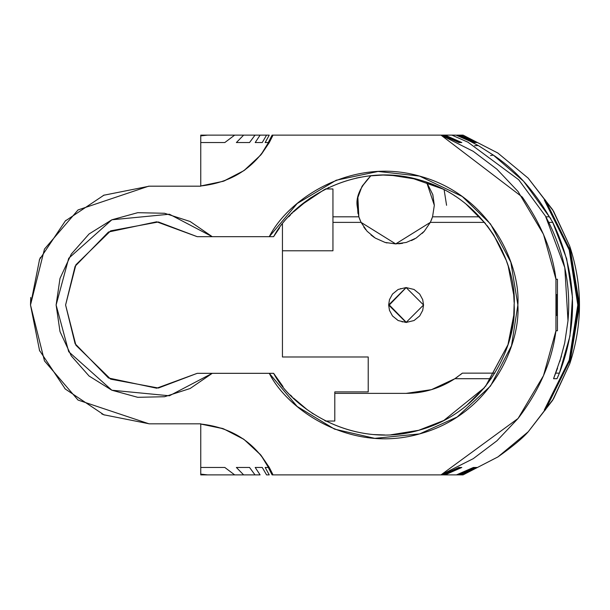 <?xml version="1.0" encoding="UTF-8"?>
<svg xmlns="http://www.w3.org/2000/svg" width="610" height="610" viewBox="0 0 610 610"><rect width="100%" height="100%" fill="white"/><g stroke="black" fill="none" stroke-linecap="round" stroke-linejoin="round"><path stroke-width="0.91" d="M461.8 467.458L445.064 474.885L461.564 467.458L445.064 474.885L456.463 474.885L473.436 467.458L456.463 474.885L443.928 474.885L460.802 467.458M272.693 474.176L269.3 467.458L272.861 474.885L272.106 474.885L268.278 467.458L265.167 467.458L269.246 474.885L266.555 474.885L262.254 467.458L255.201 467.458L260.096 474.885L255.01 474.885L249.551 467.458L236.375 467.458L243.634 474.885L200.751 474.885L200.751 474.115L207.53 474.885L200.751 474.885L200.751 424.034C234.187 427.701 258.266 444.652 273.005 474.885L260.912 455.151L243.962 439.391L223.412 428.754L200.751 424.034L200.751 442.883M435.517 135.123L451.903 135.123L467.969 142.199L518.706 179.744L545.477 216.092L518.706 179.744L467.969 142.199L451.903 135.123L444.827 135.123L461.564 142.549L444.446 135.123L461.183 142.549L444.072 135.123L460.802 142.549L443.928 135.123L460.802 142.549M200.751 167.651L200.751 185.974L223.412 181.246L243.962 170.617L260.912 154.856L273.005 135.123C258.266 165.348 234.187 182.298 200.751 185.974L200.751 142.549L224.808 142.549L234.667 135.123L200.751 135.123L207.53 135.123L200.751 135.885L200.751 135.123L200.751 142.549L224.808 142.549L234.667 135.123L243.634 135.123L236.375 142.549L249.551 142.549L255.01 135.123L260.096 135.123L255.201 142.549L262.254 142.549L266.555 135.123L269.246 135.123L265.167 142.549L268.278 142.549L272.106 135.123L272.861 135.123L269.3 142.549L272.67 135.877M456.028 135.123L473.436 142.549L456.028 135.123L469.654 141.04L478.263 145.546L474.626 145.691L478.263 145.546L493.337 155.108L490.547 155.558L493.337 155.108C515.084 169.496 533.758 190.068 549.351 216.809L545.881 216.809L549.351 216.809L523.647 181.315L493.337 155.108L478.263 145.546L469.654 141.04L456.028 135.123L442.601 135.115M415.501 434.961L414.64 434.968L415.501 434.961M215.231 373.328L197.221 373.328L212.257 373.328L169.397 395.783L111.851 390.217L68.709 351.726L56.12 305L68.709 258.282L111.851 219.791L169.397 214.217L212.257 236.68L197.221 236.68L156.686 221.796L108.473 232.021L75.114 266.265L65.59 305L75.114 343.735L108.473 377.986L156.686 388.212L197.221 373.328L158.402 388.036L110.646 379.153L75.899 345.214L65.59 305L75.899 264.793L110.646 230.847L158.402 221.971L197.221 236.68L215.231 236.68M149.076 423.828L78.027 400.061L44.477 360.922L30.5 305L44.477 249.086L78.027 209.947L148.68 186.18M104.31 195.032L103.22 195.49M66.01 220.279L65.339 220.95M40.458 257.389L39.292 260.142M30.736 297.436L30.5 305L39.543 259.532L65.3 220.98L103.852 195.223L149.32 186.18L200.751 186.18L149.32 186.18M39.337 349.972L39.848 351.207M64.759 388.478L65.186 388.906M101.771 413.9L104.424 415.013M513.772 314.958L514.146 304.1M493.833 235.224L493.49 234.69M463.249 201.849L462.853 201.552M328.63 187.514L328.172 187.727M309.064 198.952L293.379 212.028M274.081 235.963L279.571 227.896M283.025 386.587L273.631 373.328C292.487 409.363 355.104 450.188 421.418 429.516C487.977 410.065 516.693 343.872 514.154 305C516.693 266.135 487.977 199.943 421.418 180.484C355.104 159.82 292.487 200.644 273.631 236.68L269.292 236.68C287.905 199.523 351.589 155.969 420.786 176.435C490.234 195.703 520.604 264.694 517.867 305C520.604 345.313 490.234 414.297 420.786 433.573C351.589 454.031 287.905 410.484 269.292 373.328L273.631 373.328L269.292 373.328L297.169 406.474L334.577 429.135L374.753 438.346L419.588 433.908L457.164 417.004L490.501 386.038L511.508 345.74L517.867 305L510.844 262.239L490.501 223.969L462.25 196.481L419.588 176.092L378.108 171.463L336.179 180.24L297.177 203.519L269.292 236.68L197.221 236.68L212.257 236.68L190.122 221.499L164.57 213.271L137.738 212.684L111.851 219.791L89.068 233.981L71.294 254.095L59.994 278.442L56.12 305L59.994 331.565L71.294 355.912L89.068 376.019L111.851 390.217L137.738 397.316L164.57 396.729L190.122 388.509L212.257 373.328L269.292 373.328L212.257 373.328M326.045 421.236L324.657 420.534M374.273 434.587L384.773 434.968M514.123 302.346L513.666 293.784M508.008 265.518L506.247 260.363L493.856 235.269L506.247 260.363M487.421 226.051L487.085 225.608M454.968 196.001L454.557 195.741M412.002 178.051L411.514 177.945M365.969 176.321L365.436 176.397M325.099 189.245L324.459 189.58M274.149 235.849L273.631 236.68L212.257 236.68M485.484 223.58L465.796 203.854M466.879 405.261L484.576 387.541L443.805 420.488L418.635 430.317L390.918 434.793L416.134 430.98M443.805 420.488L444.919 419.901L443.805 420.488M485.484 386.427L507.878 344.886L485.781 386.054M508.023 344.437L513.734 315.4L508.214 343.834M443.805 189.519L442.73 188.97L443.805 189.519M390.964 175.215L417.446 179.363L390.911 175.215M508.023 265.563L507.886 265.144M557.281 315.4L556.251 315.4L556.251 294.607L557.281 294.607L556.251 294.607L556.251 315.4L557.281 315.4L557.281 294.607L557.281 315.4M149.32 423.828L200.751 423.828L149.32 423.828L103.852 414.785L65.3 389.027L39.543 350.475L30.5 305M262.254 467.458L255.201 467.458L262.254 467.458L266.555 474.885L269.246 474.885L265.167 467.458L268.278 467.458L272.106 474.885L272.861 474.885L269.307 467.458L260.935 455.174M260.371 454.503L243.992 439.406M243.276 438.91L223.435 428.769M222.551 428.456L201.666 424.103M260.096 474.885L234.667 474.885L224.808 467.458L200.751 467.458L200.751 474.115L207.53 474.885L243.634 474.885L236.375 467.458L249.551 467.458L255.01 474.885L260.096 474.885L255.201 467.458M200.751 450.34L200.751 467.458L224.808 467.458L234.667 474.885M569.778 363.674L552.652 400.274L528.252 431.743L497.928 456.921L463.059 474.885L460.481 474.885L477.218 467.458L460.245 474.885L476.837 467.458L459.864 474.885L476.463 467.458L459.49 474.885L476.082 467.458L459.109 474.885L475.701 467.458L458.728 474.885L474.71 467.458L457.836 474.885L474.572 467.458L457.836 474.885L474.71 467.458L458.209 474.885L475.091 467.458L458.59 474.885L475.464 467.458L458.964 474.885L475.846 467.458L459.345 474.885L476.219 467.458L459.726 474.885L476.601 467.458L460.1 474.885L476.982 467.458L460.481 474.885L463.059 474.885L497.928 456.921C512.667 446.482 522.778 438.087 528.252 431.743L553.544 398.795L569.778 363.674C582.687 324.558 582.687 285.45 569.778 246.333L579.5 305L569.778 363.674M201.597 185.905L223.382 181.261M224.206 180.964L243.939 170.632M244.656 170.129L260.889 154.879M261.507 154.117L269.307 142.549L273.005 135.123L440.992 135.123L473.23 151.318L496.929 169.206L518.073 191.548L543.495 234.339L555.946 279.243L555.946 330.757L557.433 330.757L557.433 279.243L557.433 330.757L557.433 279.243L555.946 279.243L555.946 330.757L543.495 375.668L518.073 418.46L496.929 440.801L473.23 458.682L440.992 474.885L273.005 474.885L442.181 474.885L440.992 474.885L518.073 418.46C539.316 390.644 551.943 361.41 555.946 330.757L557.433 330.757L557.433 279.243L555.946 279.243C552.675 251.999 541.459 224.602 522.305 197.068L440.992 135.123L273.005 135.123M388.646 175.123L383.141 175.04L397.804 175.787L411.132 177.861L442.715 188.963L411.117 177.861M371.856 175.634L366.45 176.252M420.168 135.123L385.673 135.123M300.646 205.448L323.948 189.84M324.779 189.413L326.098 188.742M569.816 246.333L553.552 211.212L528.26 178.273L552.645 209.718L569.816 246.333M234.667 135.123L207.53 135.123L200.751 135.885L200.751 160.743M444.111 189.679L446.573 205.303M454.854 378.711L457.843 376.644L454.854 378.711C439.901 388.41 423.653 393.297 406.092 393.381L334.798 393.381L334.798 421.045L325.656 421.045L334.798 421.045L334.798 391.894L368.219 391.894L334.798 391.894L334.798 393.381L406.092 393.381L431.453 389.66L454.854 378.711L491.225 378.711L454.854 378.711L462.372 373.145L494.855 373.145L462.372 373.145L460.275 374.822M273.631 236.68C292.19 201.475 353.098 160.43 419.703 179.988C486.635 198.364 516.876 265.297 514.154 305C516.876 344.703 486.635 411.643 419.703 430.019C353.098 449.578 292.19 408.532 273.631 373.328M278.991 381.319L282.072 385.398M290.474 395.051L292.114 396.729M293.418 398.017L307.463 409.905M311.718 412.886L313.448 414.03M382.783 434.961L384.186 434.968M442.524 188.871L427.023 182.298M411.026 177.838L396.637 175.634M382.821 175.047L375.707 175.314M368.577 175.977L383.141 175.04M311.115 197.526L309.606 198.57M292.114 213.279L291.687 213.706M290.535 214.895L288.782 216.756M513.734 294.607L513.772 295.057M468.061 205.722L485.453 223.542M487.436 226.074L493.459 234.652L487.436 226.074M508.214 266.173L513.78 295.156L508.214 266.173M506.46 260.958L507.871 265.091M458.911 467.458L442.181 474.885L459.155 467.458M269.3 467.458L273.005 474.885M442.555 474.885L459.528 467.458L442.555 474.885M442.936 474.885L459.909 467.458L442.936 474.885M443.31 474.885L460.283 467.458L443.31 474.885M443.691 474.885L460.664 467.458L443.691 474.885M461.046 467.458L444.309 474.885L461.183 467.458M249.551 467.458L236.375 467.458M255.01 474.885L243.634 474.885M224.808 467.458L200.751 467.458M456.699 474.885L473.436 467.458L456.699 474.885M473.574 467.458L456.837 474.885L473.574 467.458M457.073 474.885L473.81 467.458L457.073 474.885M473.955 467.458L457.218 474.885L473.955 467.458M457.454 474.885L474.191 467.458L457.454 474.885M474.328 467.458L457.591 474.885L474.328 467.458M497.821 153.011L463.059 135.123L460.481 135.123L477.218 142.549L460.481 135.123L463.059 135.123L497.821 153.011L528.054 178.051M476.982 142.549L460.245 135.123L476.982 142.549M460.245 135.123L476.837 142.549L460.245 135.123M476.601 142.549L459.864 135.123L476.601 142.549M459.864 135.123L476.463 142.549L459.864 135.123M476.219 142.549L459.49 135.123L476.219 142.549M459.49 135.123L476.082 142.549L459.49 135.123M475.846 142.549L459.109 135.123L475.846 142.549M459.109 135.123L475.701 142.549L459.109 135.123M475.464 142.549L458.728 135.123L475.464 142.549M458.728 135.123L475.327 142.549L458.728 135.123M475.091 142.549L458.354 135.123L475.091 142.549M458.354 135.123L474.946 142.549L458.354 135.123M474.71 142.549L457.973 135.123L474.71 142.549M457.973 135.123L474.572 142.549L457.973 135.123M474.328 142.549L457.591 135.123L474.328 142.549M457.591 135.123L474.191 142.549L457.591 135.123M473.955 142.549L457.218 135.123L473.955 142.549M457.218 135.123L473.81 142.549L457.218 135.123M473.574 142.549L456.837 135.123L473.574 142.549M456.837 135.123L473.436 142.549L456.837 135.123M418.323 135.123L436.554 135.123M561.459 356.087L553.56 378.711L556.991 378.711L553.56 378.711L557.578 368.135M564.677 343.125L567.994 320.784C571.204 284.817 563.701 249.917 545.477 216.092L564.807 267.637L567.994 320.784L564.692 343.064L559.774 361.661M510.486 335.645L512.957 322.659M513.605 293.082L513.49 291.931M502.289 250.748L502.045 250.23M356.11 178.105L360.693 177.182M451.903 135.123L445.064 135.123L461.8 142.549L444.309 135.123L461.046 142.549M224.808 142.549L200.751 142.549M249.551 142.549L255.01 135.123L243.634 135.123L236.375 142.549L249.551 142.549L236.375 142.549M255.01 135.123L243.634 135.123M262.254 142.549L266.555 135.123L260.096 135.123L255.201 142.549L262.254 142.549L255.201 142.549M269.3 142.549L272.861 135.123L272.106 135.123L268.278 142.549L265.167 142.549L269.246 135.123L260.096 135.123M460.428 142.549L443.691 135.123L460.428 142.549M443.691 135.123L460.283 142.549L443.691 135.123M460.047 142.549L443.31 135.123L460.047 142.549M443.31 135.123L459.909 142.549L443.31 135.123M459.673 142.549L442.936 135.123L459.673 142.549M442.936 135.123L459.528 142.549L442.936 135.123M459.292 142.549L442.555 135.123L459.292 142.549M442.555 135.123L459.155 142.549L442.555 135.123M458.911 142.549L442.181 135.123L459.155 142.549M442.181 135.123L440.992 135.123L442.181 135.123M544.303 199.988L569.214 249.909L577.792 305L569.214 360.098L544.303 410.019L545.34 410.019L545.34 408.532L545.34 410.019L570.068 360.098L578.577 305L570.068 249.909L545.34 199.988L544.303 199.988L545.34 199.988L545.34 201.475L545.34 199.988L570.068 249.909L578.577 305L570.068 360.098L545.34 410.019L544.303 410.019L569.214 360.098L577.792 305L569.214 249.909L544.303 199.988M550.777 218.563L549.351 216.809L552.79 222.383C576.686 272.174 578.89 322.431 559.393 373.145L556.991 378.711M479.651 216.809L432.559 216.809L479.651 216.809M432.772 194.491L434.32 205.303L426.611 182.161L432.825 194.674L434.32 205.303L432.559 216.809L430.332 222.383L431.979 218.54M370.598 175.954L362.241 186.012M360.441 189.535L358.299 195.68M357.224 201.887L357.956 213.485M363.796 227.065L365.794 229.741M371.017 235.002L374.41 237.519M385.779 242.627L387.053 242.94M398.643 243.809L402.6 243.298M411.422 240.576L414.876 238.823M422.181 233.409L424.186 231.373M358.832 216.809L332.946 216.809L332.946 188.963L325.656 188.963L332.946 188.963L332.946 216.809L358.832 216.809L357.079 205.303C356.049 196.313 360.647 186.454 370.872 175.726L361.921 186.591L357.879 197.48L358.832 216.809L361.067 222.383L359.42 218.54M282.445 224.137L282.445 250.786L332.946 250.786L282.445 250.786L282.445 356.987L368.219 356.987L282.445 356.987L282.445 246.333M374.166 434.579L373.732 434.549M406.42 322.454L389.294 305L388.646 305L389.294 305L406.229 287.562M400.884 288.56L400.419 288.736M396.386 319.053L396.805 319.35M401.998 321.798L402.455 321.92M552.523 221.857L566.675 258.838L572.47 297.291L569.976 335.973L559.393 373.145L555.71 373.145L559.393 373.145L557.761 377.018M461.419 467.458L444.682 474.885L461.564 467.458M552.79 222.383L548.847 222.383L552.79 222.383M332.946 222.383L332.946 250.786L332.946 222.383L361.067 222.383L367.083 231.236L375.302 238.098L385.093 242.437L395.699 243.916L406.306 242.437L416.089 238.098L424.308 231.236L430.332 222.383L484.508 222.383L430.332 222.383L395.699 243.916L361.067 222.383L332.946 222.383L332.946 216.809M434.32 205.303L432.559 216.809M368.219 356.987L368.219 391.894L368.219 356.987M425.91 391.132L418.208 392.543L406.092 393.381L418.208 392.543L431.453 389.66M432.124 389.454L454.214 379.13M388.646 305L406.092 287.554L423.546 305L406.092 322.454L388.646 305L389.485 299.64L392.504 294.058L398.139 289.468L406.092 287.554L414.045 289.468L419.688 294.058L422.707 299.64L423.546 305L422.707 310.36L419.688 315.95L414.045 320.54L406.092 322.454L398.139 320.54L392.504 315.95L389.485 310.36L388.646 305M436.295 388.059L448.297 382.653"/></g></svg>
